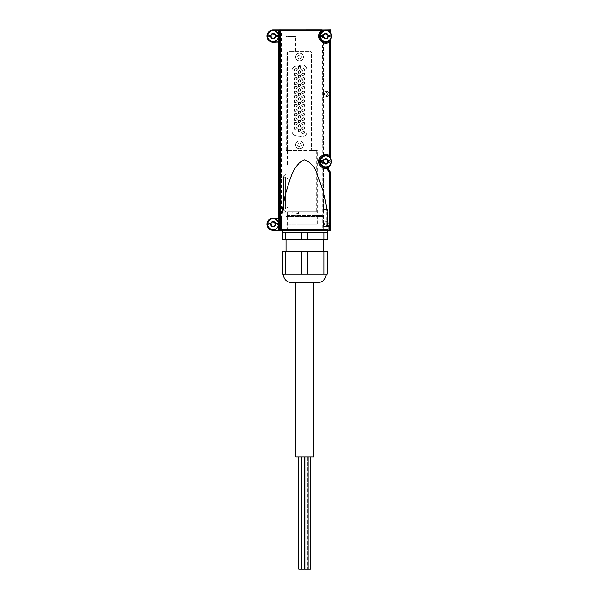 <?xml version="1.0" encoding="UTF-8"?>
<svg xmlns="http://www.w3.org/2000/svg" width="599" height="599" viewBox="0 0 599 599"><rect width="100%" height="100%" fill="white"/><g stroke="black" fill="none" stroke-linecap="round" stroke-linejoin="round"><path stroke-width="0.45" stroke-dasharray="3 2.25" d="M316.744 150.619L317.073 211.709L288.254 211.709L317.163 211.709L317.163 224.063L286.082 224.063L317.41 224.063L317.41 150.619L286.247 150.619L286.082 36.591L295.449 36.591L286.247 36.591M287.176 215.445L322.24 215.445L287.176 215.445L286.03 216.591L286.03 230.39L323.385 230.39L286.03 230.39L323.385 230.39L286.03 230.39L287.542 228.878L321.873 228.878L287.542 228.878L287.542 211.709L317.163 211.709M298.527 214.008L298.527 211.709L298.527 214.008L291.204 211.709M287.295 150.619L287.295 164.478L286.794 164.478L286.973 224.063M286.973 218.71L288.254 218.71L288.254 164.478L287.295 164.478M286.794 164.478L288.254 164.478L288.254 218.71L286.794 218.71M301.087 58.29L299.755 59.054L297.868 58.29L297.868 55.782L299.201 55.018L301.087 55.782L301.364 57.804A1.183 1.183 0 0 1 301.364 56.269L301.087 55.782A1.183 1.183 0 0 1 299.755 55.018L299.201 55.018A1.183 1.183 0 0 1 297.868 55.782L297.591 56.269A1.183 1.183 0 0 1 297.591 57.804L297.868 58.29A1.183 1.183 0 0 1 299.201 59.054L299.755 59.054A1.183 1.183 0 0 1 301.087 58.29M299.201 146.852L301.364 145.602L301.087 143.58L299.755 142.817L297.591 144.067L297.868 146.089L299.755 146.852A1.183 1.183 0 0 1 301.087 146.089L301.364 145.602A1.183 1.183 0 0 1 301.364 144.067L301.087 143.58A1.183 1.183 0 0 1 299.755 142.817L299.201 142.817A1.183 1.183 0 0 1 297.868 143.58L297.591 144.067A1.183 1.183 0 0 1 297.591 145.602L297.868 146.089A1.183 1.183 0 0 1 299.201 146.852M328.619 225.269L327.211 224.969A1.58 1.58 0 0 1 324.418 224.969L323.011 225.269A2.988 2.988 0 0 0 328.619 225.269L328.619 223.187A2.988 2.988 0 0 0 323.011 223.187L324.418 223.479A1.58 1.58 0 0 1 327.211 223.479L328.619 223.187M328.619 95.061L327.211 94.769A1.58 1.58 0 0 1 324.418 94.769L323.011 95.061A2.988 2.988 0 0 0 328.619 95.061L328.619 92.987A2.988 2.988 0 0 0 323.011 92.987L324.418 93.279A1.58 1.58 0 0 1 327.211 93.279L328.619 92.987M270.965 224.895L270.965 223.562M275.308 223.562L275.308 224.895M270.965 36.779L270.965 35.446M275.308 35.446L275.308 36.779M271.474 222.678L272.627 222.012M273.646 222.012L274.799 222.678M274.799 225.771L273.646 226.437M272.627 226.437L271.474 225.771M271.474 34.57L272.627 33.903M273.646 33.903L274.799 34.57M274.799 37.662L273.646 38.329M272.627 38.329L271.474 37.662M323.647 162.127L323.647 160.794M327.99 160.794L327.99 162.127M324.156 159.911L325.309 159.244M326.328 159.244L327.481 159.911M327.481 163.01L326.328 163.677M325.309 163.677L324.156 163.01M323.647 36.779L323.647 35.446M327.99 35.446L327.99 36.779M324.156 34.57L325.309 33.903M326.328 33.903L327.481 34.57M327.481 37.662L326.328 38.329M325.309 38.329L324.156 37.662M322.644 41.908L325.819 41.908A5.788 5.788 0 0 0 330.67 39.264L330.67 158.308L330.124 157.589L330.67 158.308A5.788 5.788 0 0 0 325.819 155.673L322.644 155.673L322.457 30.512L273.137 30.512A5.601 5.601 0 0 0 267.536 36.112A5.601 5.601 0 0 0 273.137 41.72L278.745 41.72L278.745 42.252M322.644 155.673L322.457 167.248L325.819 167.248L329.607 165.833C327.915 167.952 328.087 169.899 330.124 171.688L328.432 168.394A0.936 0.936 0 0 0 328.102 167.645M278.745 218.096L278.73 229.829L322.644 229.829L322.644 167.248M281.418 229.829L281.418 30.512L322.457 30.512M286.247 150.619L289.265 150.619A1.864 1.864 0 0 1 287.4 148.747L287.4 53.124A1.864 1.864 0 0 1 289.265 51.252L309.683 51.252A1.864 1.864 0 0 1 311.547 53.124L309.683 51.252L289.265 51.252A1.864 1.864 0 0 0 287.4 53.124L287.4 148.747A1.864 1.864 0 0 0 289.265 150.619L309.683 150.619L311.547 148.747L311.547 53.124L311.547 148.747A1.864 1.864 0 0 1 309.683 150.619L317.41 150.619M295.449 51.252L295.449 36.591M286.082 36.591L286.082 224.063M330.154 156.384A0.936 0.936 0 0 0 330.67 155.545L330.67 39.264L330.124 39.983L330.67 39.264L330.67 41.286L330.109 41.286M323.011 95.061L323.011 92.987M278.745 41.72L273.137 41.72A5.601 5.601 0 0 0 277.988 33.312A5.601 5.601 0 0 0 268.285 33.312A5.601 5.601 0 0 0 273.137 41.72A5.601 5.601 0 0 1 267.536 36.112A5.601 5.601 0 0 1 273.137 30.512L278.73 30.512L278.715 42.252L278.715 30.512L281.418 30.512M330.67 164.613L330.67 165.137A3.736 3.736 0 0 0 329.742 165.713L330.124 165.331L329.742 165.713A5.788 5.788 0 0 0 330.67 164.613L330.124 165.331L330.67 164.613M323.572 41.908L323.572 155.673L324.126 155.673L323.572 155.673L323.572 41.908L324.126 41.908L323.572 41.908M329.607 165.833L325.819 167.248L324.126 167.248L325.819 167.248A5.788 5.788 0 0 0 329.607 165.833A3.736 3.736 0 0 0 330.67 171.98L330.67 226.654L326.71 226.654L326.71 209.47L326.141 208.909L323.572 208.909L323.572 226.654L326.71 226.654M330.124 165.429L329.742 165.713M323.011 225.269L323.011 223.187M322.644 229.829L330.67 229.829L330.67 171.98L330.67 226.654L323.572 226.654L323.572 167.248L323.572 208.909L326.141 208.909M322.097 31.2A6.162 6.162 0 0 0 320.764 39.654A6.162 6.162 0 0 0 329.165 41.286M322.457 41.908L325.819 41.908L330.124 39.983L325.819 41.908L324.126 41.908L325.819 41.908A5.788 5.788 0 0 0 331.045 38.598L331.045 33.626A5.788 5.788 0 0 0 325.819 30.324A5.788 5.788 0 0 1 327.279 30.512L330.67 30.512L327.279 30.512A5.788 5.788 0 0 1 330.67 32.96L330.67 29.95L278.745 29.95M278.73 30.512L278.73 41.72M278.73 229.829L278.715 218.096L278.715 229.829L273.137 229.829A5.601 5.601 0 0 0 277.988 221.428A5.601 5.601 0 0 0 268.285 221.428A5.601 5.601 0 0 0 273.137 229.829L330.67 229.829L330.67 230.39L322.255 230.39L322.255 229.829M316.744 211.709L287.542 211.709M330.124 157.589L325.819 155.673L324.126 155.673L325.819 155.673L330.124 157.589L330.124 39.983L330.124 157.589M324.126 226.654L324.126 167.248L323.572 167.248L324.126 167.248L324.126 208.909M322.255 30.324L325.819 30.324L322.255 29.95M283.821 30.512L283.821 29.95M278.745 218.62L273.137 218.62A5.601 5.601 0 0 0 267.536 224.228A5.601 5.601 0 0 0 273.137 229.829A5.601 5.601 0 0 1 267.536 224.228A5.601 5.601 0 0 1 273.137 218.62L278.73 218.62M278.745 230.39L283.821 230.39L283.821 229.829M283.821 230.39L322.255 230.39M286.794 214.981L288.254 214.981M287.011 207.643L288.254 207.643M287.011 178.42L288.254 178.42M286.794 171.082L288.254 171.082M273.137 229.454A5.234 5.234 0 0 0 277.666 221.615A5.234 5.234 0 0 0 268.607 221.615A5.234 5.234 0 0 0 273.137 229.454M273.137 41.346A5.234 5.234 0 0 0 277.666 33.499A5.234 5.234 0 0 0 268.607 33.499A5.234 5.234 0 0 0 273.137 41.346M272.717 38.508A2.426 2.426 0 0 0 275.241 34.899A2.426 2.426 0 0 0 271.033 34.899A2.426 2.426 0 0 0 273.556 38.508A2.426 2.426 0 0 0 275.42 35.289M272.717 226.617A2.426 2.426 0 0 0 275.241 223.015A2.426 2.426 0 0 0 271.033 223.015A2.426 2.426 0 0 0 274.993 225.793A2.426 2.426 0 0 0 275.42 225.059M331.045 163.475L331.045 161.46A5.234 5.234 0 0 0 325.819 156.227A5.234 5.234 0 0 0 320.585 161.46A5.234 5.234 0 0 0 325.819 166.694A5.234 5.234 0 0 0 331.045 161.46L331.045 159.446M329.225 156.324A6.162 6.162 0 0 0 319.746 160.397A6.162 6.162 0 0 0 327.279 167.45M331.045 38.126L331.045 36.112A5.234 5.234 0 0 0 325.819 30.886A5.234 5.234 0 0 0 320.585 36.112A5.234 5.234 0 0 0 325.819 41.346A5.234 5.234 0 0 0 331.045 36.112L331.045 34.106M325.819 164.261A2.8 2.8 0 0 0 328.245 160.06A2.8 2.8 0 0 0 323.393 160.06A2.8 2.8 0 0 0 325.819 164.261A2.8 2.8 0 0 0 328.245 160.06A2.8 2.8 0 0 0 323.393 160.06A2.8 2.8 0 0 0 325.819 164.261M322.457 167.248L325.819 167.248A5.788 5.788 0 0 0 331.045 163.946L331.045 158.975A5.788 5.788 0 0 0 325.819 155.673L322.457 155.673M325.819 38.92A2.8 2.8 0 0 0 328.245 34.712A2.8 2.8 0 0 0 323.393 34.712A2.8 2.8 0 0 0 325.819 38.92A2.8 2.8 0 0 0 328.245 34.712A2.8 2.8 0 0 0 323.393 34.712A2.8 2.8 0 0 0 325.819 38.92M299.478 60.963A3.923 3.923 0 0 0 303.401 57.04A3.923 3.923 0 0 0 299.478 53.116A3.923 3.923 0 0 0 295.554 57.04A3.923 3.923 0 0 0 299.478 60.963M299.478 148.754A3.923 3.923 0 0 0 303.401 144.838A3.923 3.923 0 0 0 299.478 140.915A3.923 3.923 0 0 0 295.554 144.838A3.923 3.923 0 0 0 299.478 148.754M295.704 66.19A4.485 4.485 0 0 0 292.005 70.607L292.005 131.263A4.485 4.485 0 0 0 295.704 135.681L301.686 136.737A4.485 4.485 0 0 0 306.943 132.319L306.943 69.551A4.485 4.485 0 0 0 301.686 65.134L295.704 66.19A4.485 4.485 0 0 0 292.005 70.607L292.005 131.263A4.485 4.485 0 0 0 295.704 135.681L301.686 136.737A4.485 4.485 0 0 0 306.943 132.319L306.943 69.551A4.485 4.485 0 0 0 301.686 65.134L295.704 66.19M280.235 193.028L280.235 212.083L280.235 193.028M285.843 173.98L285.843 212.083L285.843 173.98L280.235 173.98L278.992 172.737M285.843 174.534L285.843 211.522L285.843 174.534L283.507 175.881L283.507 210.174L283.507 175.881M283.507 179.019L283.507 208.909L283.507 179.019L285.371 179.019L285.371 208.909L285.371 177.154L285.371 179.019L283.507 179.019M275.42 225.052A2.426 2.426 0 0 0 275.001 222.663M274.993 222.663A2.426 2.426 0 0 0 273.563 221.84M273.556 221.832A2.426 2.426 0 0 0 272.717 221.832M272.71 221.84A2.426 2.426 0 0 0 270.853 225.052M270.853 225.059A2.426 2.426 0 0 0 272.71 226.617M273.137 227.028A2.8 2.8 0 0 0 275.562 222.828A2.8 2.8 0 0 0 270.711 222.828A2.8 2.8 0 0 0 273.137 227.028A2.8 2.8 0 0 0 275.562 222.828A2.8 2.8 0 0 0 270.711 222.828A2.8 2.8 0 0 0 273.137 227.028M273.137 226.459A2.231 2.231 0 0 0 275.068 223.113A2.231 2.231 0 0 0 271.205 223.113A2.231 2.231 0 0 0 273.137 226.459M275.42 35.281A2.426 2.426 0 0 0 275.001 34.555M274.993 34.547A2.426 2.426 0 0 0 272.717 33.724M272.71 33.724A2.426 2.426 0 0 0 270.853 35.281M270.853 35.289A2.426 2.426 0 0 0 272.71 38.508M273.137 38.92A2.8 2.8 0 0 0 275.562 34.712A2.8 2.8 0 0 0 270.711 34.712A2.8 2.8 0 0 0 273.137 38.92A2.8 2.8 0 0 0 275.562 34.712A2.8 2.8 0 0 0 270.711 34.712A2.8 2.8 0 0 0 273.137 38.92M273.137 38.343A2.231 2.231 0 0 0 275.068 34.997A2.231 2.231 0 0 0 271.205 34.997A2.231 2.231 0 0 0 273.137 38.343M325.819 38.343A2.231 2.231 0 0 0 327.75 34.997A2.231 2.231 0 0 0 323.887 34.997A2.231 2.231 0 0 0 325.819 38.343M325.819 41.72A5.601 5.601 0 0 0 330.67 33.312A5.601 5.601 0 0 0 320.959 33.312A5.601 5.601 0 0 0 325.819 41.72M325.819 163.692A2.231 2.231 0 0 0 327.75 160.345A2.231 2.231 0 0 0 323.887 160.345A2.231 2.231 0 0 0 325.819 163.692M325.819 167.061A5.601 5.601 0 0 0 330.67 158.66A5.601 5.601 0 0 0 320.959 158.66A5.601 5.601 0 0 0 325.819 167.061M295.741 72.876A1.498 1.498 0 0 1 297.037 75.122A1.498 1.498 0 0 1 294.446 75.122A1.498 1.498 0 0 1 295.741 72.876M295.741 77.361A1.498 1.498 0 0 1 297.037 79.6A1.498 1.498 0 0 1 294.446 79.6A1.498 1.498 0 0 1 295.741 77.361M295.741 81.846A1.498 1.498 0 0 1 297.037 84.085A1.498 1.498 0 0 1 294.446 84.085A1.498 1.498 0 0 1 295.741 81.846M295.741 86.331A1.498 1.498 0 0 1 297.037 88.57A1.498 1.498 0 0 1 294.446 88.57A1.498 1.498 0 0 1 295.741 86.331M295.741 90.808A1.498 1.498 0 0 1 297.037 93.055A1.498 1.498 0 0 1 294.446 93.055A1.498 1.498 0 0 1 295.741 90.808M295.741 95.293A1.498 1.498 0 0 1 297.037 97.54A1.498 1.498 0 0 1 294.446 97.54A1.498 1.498 0 0 1 295.741 95.293M295.741 99.778A1.498 1.498 0 0 1 297.037 102.017A1.498 1.498 0 0 1 294.446 102.017A1.498 1.498 0 0 1 295.741 99.778M295.741 104.263A1.498 1.498 0 0 1 297.037 106.502A1.498 1.498 0 0 1 294.446 106.502A1.498 1.498 0 0 1 295.741 104.263M295.741 108.741A1.498 1.498 0 0 1 297.037 110.987A1.498 1.498 0 0 1 294.446 110.987A1.498 1.498 0 0 1 295.741 108.741M295.741 113.226A1.498 1.498 0 0 1 297.037 115.472A1.498 1.498 0 0 1 294.446 115.472A1.498 1.498 0 0 1 295.741 113.226M295.741 117.711A1.498 1.498 0 0 1 297.037 119.95A1.498 1.498 0 0 1 294.446 119.95A1.498 1.498 0 0 1 295.741 117.711M295.741 122.196A1.498 1.498 0 0 1 297.037 124.435A1.498 1.498 0 0 1 294.446 124.435A1.498 1.498 0 0 1 295.741 122.196M295.741 126.681A1.498 1.498 0 0 1 297.037 128.92A1.498 1.498 0 0 1 294.446 128.92A1.498 1.498 0 0 1 295.741 126.681M295.741 68.391A1.498 1.498 0 0 1 297.037 70.637A1.498 1.498 0 0 1 294.446 70.637A1.498 1.498 0 0 1 295.741 68.391M299.478 70.637A1.498 1.498 0 0 1 300.773 72.876A1.498 1.498 0 0 1 298.182 72.876A1.498 1.498 0 0 1 299.478 70.637M299.478 75.122A1.498 1.498 0 0 1 300.773 77.361A1.498 1.498 0 0 1 298.182 77.361A1.498 1.498 0 0 1 299.478 75.122M299.478 79.6A1.498 1.498 0 0 1 300.773 81.846A1.498 1.498 0 0 1 298.182 81.846A1.498 1.498 0 0 1 299.478 79.6M299.478 84.085A1.498 1.498 0 0 1 300.773 86.331A1.498 1.498 0 0 1 298.182 86.331A1.498 1.498 0 0 1 299.478 84.085M299.478 88.57A1.498 1.498 0 0 1 300.773 90.808A1.498 1.498 0 0 1 298.182 90.808A1.498 1.498 0 0 1 299.478 88.57M299.478 93.055A1.498 1.498 0 0 1 300.773 95.293A1.498 1.498 0 0 1 298.182 95.293A1.498 1.498 0 0 1 299.478 93.055M299.478 97.54A1.498 1.498 0 0 1 300.773 99.778A1.498 1.498 0 0 1 298.182 99.778A1.498 1.498 0 0 1 299.478 97.54M299.478 102.017A1.498 1.498 0 0 1 300.773 104.263A1.498 1.498 0 0 1 298.182 104.263A1.498 1.498 0 0 1 299.478 102.017M299.478 106.502A1.498 1.498 0 0 1 300.773 108.741A1.498 1.498 0 0 1 298.182 108.741A1.498 1.498 0 0 1 299.478 106.502M299.478 110.987A1.498 1.498 0 0 1 300.773 113.226A1.498 1.498 0 0 1 298.182 113.226A1.498 1.498 0 0 1 299.478 110.987M299.478 115.472A1.498 1.498 0 0 1 300.773 117.711A1.498 1.498 0 0 1 298.182 117.711A1.498 1.498 0 0 1 299.478 115.472M299.478 119.95A1.498 1.498 0 0 1 300.773 122.196A1.498 1.498 0 0 1 298.182 122.196A1.498 1.498 0 0 1 299.478 119.95M299.478 124.435A1.498 1.498 0 0 1 300.773 126.681A1.498 1.498 0 0 1 298.182 126.681A1.498 1.498 0 0 1 299.478 124.435M299.478 128.92A1.498 1.498 0 0 1 300.773 131.159A1.498 1.498 0 0 1 298.182 131.159A1.498 1.498 0 0 1 299.478 128.92M299.478 66.152A1.498 1.498 0 0 1 300.773 68.391A1.498 1.498 0 0 1 298.182 68.391A1.498 1.498 0 0 1 299.478 66.152M303.214 72.876A1.498 1.498 0 0 1 304.509 75.122A1.498 1.498 0 0 1 301.918 75.122A1.498 1.498 0 0 1 303.214 72.876M303.214 77.361A1.498 1.498 0 0 1 304.509 79.6A1.498 1.498 0 0 1 301.918 79.6A1.498 1.498 0 0 1 303.214 77.361M303.214 81.846A1.498 1.498 0 0 1 304.509 84.085A1.498 1.498 0 0 1 301.918 84.085A1.498 1.498 0 0 1 303.214 81.846M303.214 86.331A1.498 1.498 0 0 1 304.509 88.57A1.498 1.498 0 0 1 301.918 88.57A1.498 1.498 0 0 1 303.214 86.331M303.214 90.808A1.498 1.498 0 0 1 304.509 93.055A1.498 1.498 0 0 1 301.918 93.055A1.498 1.498 0 0 1 303.214 90.808M303.214 95.293A1.498 1.498 0 0 1 304.509 97.54A1.498 1.498 0 0 1 301.918 97.54A1.498 1.498 0 0 1 303.214 95.293M303.214 99.778A1.498 1.498 0 0 1 304.509 102.017A1.498 1.498 0 0 1 301.918 102.017A1.498 1.498 0 0 1 303.214 99.778M303.214 104.263A1.498 1.498 0 0 1 304.509 106.502A1.498 1.498 0 0 1 301.918 106.502A1.498 1.498 0 0 1 303.214 104.263M303.214 108.741A1.498 1.498 0 0 1 304.509 110.987A1.498 1.498 0 0 1 301.918 110.987A1.498 1.498 0 0 1 303.214 108.741M303.214 113.226A1.498 1.498 0 0 1 304.509 115.472A1.498 1.498 0 0 1 301.918 115.472A1.498 1.498 0 0 1 303.214 113.226M303.214 117.711A1.498 1.498 0 0 1 304.509 119.95A1.498 1.498 0 0 1 301.918 119.95A1.498 1.498 0 0 1 303.214 117.711M303.214 122.196A1.498 1.498 0 0 1 304.509 124.435A1.498 1.498 0 0 1 301.918 124.435A1.498 1.498 0 0 1 303.214 122.196M303.214 126.681A1.498 1.498 0 0 1 304.509 128.92A1.498 1.498 0 0 1 301.918 128.92A1.498 1.498 0 0 1 303.214 126.681M303.214 131.159A1.498 1.498 0 0 1 304.509 133.405A1.498 1.498 0 0 1 301.918 133.405A1.498 1.498 0 0 1 303.214 131.159M303.214 68.391A1.498 1.498 0 0 1 304.509 70.637A1.498 1.498 0 0 1 301.918 70.637A1.498 1.498 0 0 1 303.214 68.391M328.319 36.861L330.109 36.861L330.109 35.371L328.319 35.371M323.31 35.371L321.521 35.371L321.521 36.861L323.31 36.861M328.319 162.209L330.109 162.209L330.109 160.712L328.319 160.712M323.31 160.712L321.521 160.712L321.521 162.209L323.31 162.209M275.637 36.861L277.434 36.861L277.434 35.371L275.637 35.371M270.636 35.371L268.839 35.371L268.839 36.861L270.636 36.861M275.637 224.977L277.434 224.977L277.434 223.479L275.637 223.479M270.636 223.479L268.839 223.479L268.839 224.977L270.636 224.977M299.478 140.915A3.923 3.923 0 0 1 302.877 146.8A3.923 3.923 0 0 1 296.078 146.8A3.923 3.923 0 0 1 299.478 140.915A3.923 3.923 0 0 1 302.877 146.8A3.923 3.923 0 0 1 296.078 146.8A3.923 3.923 0 0 1 299.478 140.915M299.478 53.116A3.923 3.923 0 0 1 302.877 59.002A3.923 3.923 0 0 1 296.078 59.002A3.923 3.923 0 0 1 299.478 53.116A3.923 3.923 0 0 1 302.877 59.002A3.923 3.923 0 0 1 296.078 59.002A3.923 3.923 0 0 1 299.478 53.116M303.214 68.765A1.123 1.123 0 0 1 304.18 70.45A1.123 1.123 0 0 1 302.24 70.45A1.123 1.123 0 0 1 303.214 68.765A1.123 1.123 0 0 1 304.18 70.45A1.123 1.123 0 0 1 302.24 70.45A1.123 1.123 0 0 1 303.214 68.765M303.214 131.533A1.123 1.123 0 0 1 304.18 133.218A1.123 1.123 0 0 1 302.24 133.218A1.123 1.123 0 0 1 303.214 131.533A1.123 1.123 0 0 1 304.18 133.218A1.123 1.123 0 0 1 302.24 133.218A1.123 1.123 0 0 1 303.214 131.533M303.214 127.048A1.123 1.123 0 0 1 304.18 128.733A1.123 1.123 0 0 1 302.24 128.733A1.123 1.123 0 0 1 303.214 127.048A1.123 1.123 0 0 1 304.18 128.733A1.123 1.123 0 0 1 302.24 128.733A1.123 1.123 0 0 1 303.214 127.048M303.214 122.57A1.123 1.123 0 0 1 304.18 124.248A1.123 1.123 0 0 1 302.24 124.248A1.123 1.123 0 0 1 303.214 122.57A1.123 1.123 0 0 1 304.18 124.248A1.123 1.123 0 0 1 302.24 124.248A1.123 1.123 0 0 1 303.214 122.57M303.214 118.085A1.123 1.123 0 0 1 304.18 119.763A1.123 1.123 0 0 1 302.24 119.763A1.123 1.123 0 0 1 303.214 118.085A1.123 1.123 0 0 1 304.18 119.763A1.123 1.123 0 0 1 302.24 119.763A1.123 1.123 0 0 1 303.214 118.085M303.214 113.6A1.123 1.123 0 0 1 304.18 115.285A1.123 1.123 0 0 1 302.24 115.285A1.123 1.123 0 0 1 303.214 113.6A1.123 1.123 0 0 1 304.18 115.285A1.123 1.123 0 0 1 302.24 115.285A1.123 1.123 0 0 1 303.214 113.6M303.214 109.115A1.123 1.123 0 0 1 304.18 110.8A1.123 1.123 0 0 1 302.24 110.8A1.123 1.123 0 0 1 303.214 109.115A1.123 1.123 0 0 1 304.18 110.8A1.123 1.123 0 0 1 302.24 110.8A1.123 1.123 0 0 1 303.214 109.115M303.214 104.638A1.123 1.123 0 0 1 304.18 106.315A1.123 1.123 0 0 1 302.24 106.315A1.123 1.123 0 0 1 303.214 104.638A1.123 1.123 0 0 1 304.18 106.315A1.123 1.123 0 0 1 302.24 106.315A1.123 1.123 0 0 1 303.214 104.638M303.214 100.153A1.123 1.123 0 0 1 304.18 101.83A1.123 1.123 0 0 1 302.24 101.83A1.123 1.123 0 0 1 303.214 100.153A1.123 1.123 0 0 1 304.18 101.83A1.123 1.123 0 0 1 302.24 101.83A1.123 1.123 0 0 1 303.214 100.153M303.214 95.668A1.123 1.123 0 0 1 304.18 97.352A1.123 1.123 0 0 1 302.24 97.352A1.123 1.123 0 0 1 303.214 95.668A1.123 1.123 0 0 1 304.18 97.352A1.123 1.123 0 0 1 302.24 97.352A1.123 1.123 0 0 1 303.214 95.668M303.214 91.183A1.123 1.123 0 0 1 304.18 92.867A1.123 1.123 0 0 1 302.24 92.867A1.123 1.123 0 0 1 303.214 91.183A1.123 1.123 0 0 1 304.18 92.867A1.123 1.123 0 0 1 302.24 92.867A1.123 1.123 0 0 1 303.214 91.183M303.214 86.698A1.123 1.123 0 0 1 304.18 88.382A1.123 1.123 0 0 1 302.24 88.382A1.123 1.123 0 0 1 303.214 86.698A1.123 1.123 0 0 1 304.18 88.382A1.123 1.123 0 0 1 302.24 88.382A1.123 1.123 0 0 1 303.214 86.698M303.214 82.22A1.123 1.123 0 0 1 304.18 83.897A1.123 1.123 0 0 1 302.24 83.897A1.123 1.123 0 0 1 303.214 82.22A1.123 1.123 0 0 1 304.18 83.897A1.123 1.123 0 0 1 302.24 83.897A1.123 1.123 0 0 1 303.214 82.22M303.214 77.735A1.123 1.123 0 0 1 304.18 79.412A1.123 1.123 0 0 1 302.24 79.412A1.123 1.123 0 0 1 303.214 77.735A1.123 1.123 0 0 1 304.18 79.412A1.123 1.123 0 0 1 302.24 79.412A1.123 1.123 0 0 1 303.214 77.735M303.214 73.25A1.123 1.123 0 0 1 304.18 74.935A1.123 1.123 0 0 1 302.24 74.935A1.123 1.123 0 0 1 303.214 73.25A1.123 1.123 0 0 1 304.18 74.935A1.123 1.123 0 0 1 302.24 74.935A1.123 1.123 0 0 1 303.214 73.25M299.478 66.526A1.123 1.123 0 0 1 300.443 68.211A1.123 1.123 0 0 1 298.504 68.211A1.123 1.123 0 0 1 299.478 66.526A1.123 1.123 0 0 1 300.443 68.211A1.123 1.123 0 0 1 298.504 68.211A1.123 1.123 0 0 1 299.478 66.526M299.478 129.294A1.123 1.123 0 0 1 300.443 130.971A1.123 1.123 0 0 1 298.504 130.971A1.123 1.123 0 0 1 299.478 129.294A1.123 1.123 0 0 1 300.443 130.971A1.123 1.123 0 0 1 298.504 130.971A1.123 1.123 0 0 1 299.478 129.294M299.478 124.809A1.123 1.123 0 0 1 300.443 126.494A1.123 1.123 0 0 1 298.504 126.494A1.123 1.123 0 0 1 299.478 124.809A1.123 1.123 0 0 1 300.443 126.494A1.123 1.123 0 0 1 298.504 126.494A1.123 1.123 0 0 1 299.478 124.809M299.478 120.324A1.123 1.123 0 0 1 300.443 122.009A1.123 1.123 0 0 1 298.504 122.009A1.123 1.123 0 0 1 299.478 120.324A1.123 1.123 0 0 1 300.443 122.009A1.123 1.123 0 0 1 298.504 122.009A1.123 1.123 0 0 1 299.478 120.324M299.478 115.839A1.123 1.123 0 0 1 300.443 117.524A1.123 1.123 0 0 1 298.504 117.524A1.123 1.123 0 0 1 299.478 115.839A1.123 1.123 0 0 1 300.443 117.524A1.123 1.123 0 0 1 298.504 117.524A1.123 1.123 0 0 1 299.478 115.839M299.478 111.362A1.123 1.123 0 0 1 300.443 113.039A1.123 1.123 0 0 1 298.504 113.039A1.123 1.123 0 0 1 299.478 111.362A1.123 1.123 0 0 1 300.443 113.039A1.123 1.123 0 0 1 298.504 113.039A1.123 1.123 0 0 1 299.478 111.362M299.478 106.877A1.123 1.123 0 0 1 300.443 108.554A1.123 1.123 0 0 1 298.504 108.554A1.123 1.123 0 0 1 299.478 106.877A1.123 1.123 0 0 1 300.443 108.554A1.123 1.123 0 0 1 298.504 108.554A1.123 1.123 0 0 1 299.478 106.877M299.478 102.392A1.123 1.123 0 0 1 300.443 104.076A1.123 1.123 0 0 1 298.504 104.076A1.123 1.123 0 0 1 299.478 102.392A1.123 1.123 0 0 1 300.443 104.076A1.123 1.123 0 0 1 298.504 104.076A1.123 1.123 0 0 1 299.478 102.392M299.478 97.907A1.123 1.123 0 0 1 300.443 99.591A1.123 1.123 0 0 1 298.504 99.591A1.123 1.123 0 0 1 299.478 97.907A1.123 1.123 0 0 1 300.443 99.591A1.123 1.123 0 0 1 298.504 99.591A1.123 1.123 0 0 1 299.478 97.907M299.478 93.429A1.123 1.123 0 0 1 300.443 95.106A1.123 1.123 0 0 1 298.504 95.106A1.123 1.123 0 0 1 299.478 93.429A1.123 1.123 0 0 1 300.443 95.106A1.123 1.123 0 0 1 298.504 95.106A1.123 1.123 0 0 1 299.478 93.429M299.478 88.944A1.123 1.123 0 0 1 300.443 90.621A1.123 1.123 0 0 1 298.504 90.621A1.123 1.123 0 0 1 299.478 88.944A1.123 1.123 0 0 1 300.443 90.621A1.123 1.123 0 0 1 298.504 90.621A1.123 1.123 0 0 1 299.478 88.944M299.478 84.459A1.123 1.123 0 0 1 300.443 86.144A1.123 1.123 0 0 1 298.504 86.144A1.123 1.123 0 0 1 299.478 84.459A1.123 1.123 0 0 1 300.443 86.144A1.123 1.123 0 0 1 298.504 86.144A1.123 1.123 0 0 1 299.478 84.459M299.478 79.974A1.123 1.123 0 0 1 300.443 81.659A1.123 1.123 0 0 1 298.504 81.659A1.123 1.123 0 0 1 299.478 79.974A1.123 1.123 0 0 1 300.443 81.659A1.123 1.123 0 0 1 298.504 81.659A1.123 1.123 0 0 1 299.478 79.974M299.478 75.496A1.123 1.123 0 0 1 300.443 77.174A1.123 1.123 0 0 1 298.504 77.174A1.123 1.123 0 0 1 299.478 75.496A1.123 1.123 0 0 1 300.443 77.174A1.123 1.123 0 0 1 298.504 77.174A1.123 1.123 0 0 1 299.478 75.496M299.478 71.011A1.123 1.123 0 0 1 300.443 72.689A1.123 1.123 0 0 1 298.504 72.689A1.123 1.123 0 0 1 299.478 71.011A1.123 1.123 0 0 1 300.443 72.689A1.123 1.123 0 0 1 298.504 72.689A1.123 1.123 0 0 1 299.478 71.011M295.741 68.765A1.123 1.123 0 0 1 296.715 70.45A1.123 1.123 0 0 1 294.768 70.45A1.123 1.123 0 0 1 295.741 68.765A1.123 1.123 0 0 1 296.715 70.45A1.123 1.123 0 0 1 294.768 70.45A1.123 1.123 0 0 1 295.741 68.765M295.741 127.048A1.123 1.123 0 0 1 296.715 128.733A1.123 1.123 0 0 1 294.768 128.733A1.123 1.123 0 0 1 295.741 127.048A1.123 1.123 0 0 1 296.715 128.733A1.123 1.123 0 0 1 294.768 128.733A1.123 1.123 0 0 1 295.741 127.048M295.741 122.57A1.123 1.123 0 0 1 296.715 124.248A1.123 1.123 0 0 1 294.768 124.248A1.123 1.123 0 0 1 295.741 122.57A1.123 1.123 0 0 1 296.715 124.248A1.123 1.123 0 0 1 294.768 124.248A1.123 1.123 0 0 1 295.741 122.57M295.741 118.085A1.123 1.123 0 0 1 296.715 119.763A1.123 1.123 0 0 1 294.768 119.763A1.123 1.123 0 0 1 295.741 118.085A1.123 1.123 0 0 1 296.715 119.763A1.123 1.123 0 0 1 294.768 119.763A1.123 1.123 0 0 1 295.741 118.085M295.741 113.6A1.123 1.123 0 0 1 296.715 115.285A1.123 1.123 0 0 1 294.768 115.285A1.123 1.123 0 0 1 295.741 113.6A1.123 1.123 0 0 1 296.715 115.285A1.123 1.123 0 0 1 294.768 115.285A1.123 1.123 0 0 1 295.741 113.6M295.741 109.115A1.123 1.123 0 0 1 296.715 110.8A1.123 1.123 0 0 1 294.768 110.8A1.123 1.123 0 0 1 295.741 109.115A1.123 1.123 0 0 1 296.715 110.8A1.123 1.123 0 0 1 294.768 110.8A1.123 1.123 0 0 1 295.741 109.115M295.741 104.638A1.123 1.123 0 0 1 296.715 106.315A1.123 1.123 0 0 1 294.768 106.315A1.123 1.123 0 0 1 295.741 104.638A1.123 1.123 0 0 1 296.715 106.315A1.123 1.123 0 0 1 294.768 106.315A1.123 1.123 0 0 1 295.741 104.638M295.741 100.153A1.123 1.123 0 0 1 296.715 101.83A1.123 1.123 0 0 1 294.768 101.83A1.123 1.123 0 0 1 295.741 100.153A1.123 1.123 0 0 1 296.715 101.83A1.123 1.123 0 0 1 294.768 101.83A1.123 1.123 0 0 1 295.741 100.153M295.741 95.668A1.123 1.123 0 0 1 296.715 97.352A1.123 1.123 0 0 1 294.768 97.352A1.123 1.123 0 0 1 295.741 95.668A1.123 1.123 0 0 1 296.715 97.352A1.123 1.123 0 0 1 294.768 97.352A1.123 1.123 0 0 1 295.741 95.668M295.741 91.183A1.123 1.123 0 0 1 296.715 92.867A1.123 1.123 0 0 1 294.768 92.867A1.123 1.123 0 0 1 295.741 91.183A1.123 1.123 0 0 1 296.715 92.867A1.123 1.123 0 0 1 294.768 92.867A1.123 1.123 0 0 1 295.741 91.183M295.741 86.698A1.123 1.123 0 0 1 296.715 88.382A1.123 1.123 0 0 1 294.768 88.382A1.123 1.123 0 0 1 295.741 86.698A1.123 1.123 0 0 1 296.715 88.382A1.123 1.123 0 0 1 294.768 88.382A1.123 1.123 0 0 1 295.741 86.698M295.741 82.22A1.123 1.123 0 0 1 296.715 83.897A1.123 1.123 0 0 1 294.768 83.897A1.123 1.123 0 0 1 295.741 82.22A1.123 1.123 0 0 1 296.715 83.897A1.123 1.123 0 0 1 294.768 83.897A1.123 1.123 0 0 1 295.741 82.22M295.741 77.735A1.123 1.123 0 0 1 296.715 79.412A1.123 1.123 0 0 1 294.768 79.412A1.123 1.123 0 0 1 295.741 77.735A1.123 1.123 0 0 1 296.715 79.412A1.123 1.123 0 0 1 294.768 79.412A1.123 1.123 0 0 1 295.741 77.735M295.741 73.25A1.123 1.123 0 0 1 296.715 74.935A1.123 1.123 0 0 1 294.768 74.935A1.123 1.123 0 0 1 295.741 73.25A1.123 1.123 0 0 1 296.715 74.935A1.123 1.123 0 0 1 294.768 74.935A1.123 1.123 0 0 1 295.741 73.25M285.409 274.102L282.294 274.102L282.294 251.498L285.409 251.498L285.409 274.102L301.589 274.102L301.589 251.498L285.409 251.498M307.826 251.498L307.826 274.102L327.121 274.102L327.121 251.498L301.589 251.498M324.007 274.102L324.007 251.498M307.826 274.102L301.589 274.102M285.409 239.735L282.294 239.735L282.294 232.262L293.495 232.262L282.294 232.262L285.409 232.262L285.409 239.735L301.589 239.735L301.589 232.262L285.409 232.262M307.826 232.262L307.826 239.735L327.121 239.735L327.121 232.262L301.589 232.262M324.007 239.735L324.007 232.262M307.826 239.735L301.589 239.735M286.03 239.735L323.385 239.735L286.03 239.735M286.03 251.498L323.385 251.498L286.03 251.498M295.741 282.698L291.818 282.698M283.222 274.102L326.193 274.102L283.222 274.102M282.294 230.39L327.121 230.39L282.294 230.39M286.03 216.591L323.385 216.591L286.03 216.591M313.674 456.977L295.741 456.977M304.15 456.977L307.137 456.977L304.15 456.977L307.137 456.977L304.15 456.977L304.15 569.05L307.137 569.05L304.15 569.05L307.137 569.05L304.15 569.05L304.15 456.977M298.729 456.977L301.716 456.977L298.729 456.977L301.716 456.977L298.729 456.977L298.729 569.05L304.344 569.05L301.342 569.05L304.344 569.05L304.337 456.977L301.342 456.977L304.337 456.977L304.344 569.05M305.071 456.977L308.058 456.977L305.071 456.977L308.058 456.977L305.071 456.977L305.071 569.05L310.686 569.05L307.699 569.05L307.699 456.977L310.686 456.977L307.699 456.977L310.686 456.977L307.699 456.977L307.699 569.05L310.686 569.05L310.686 456.977M301.342 569.05L301.342 456.977M305.071 569.05L308.058 569.05L305.071 569.05M301.357 569.05L301.357 456.977M298.729 569.05L301.716 569.05L298.729 569.05M299.478 53.176A3.856 3.856 0 0 1 303.326 56.77A3.856 3.856 0 0 1 300.002 60.858A3.856 3.856 0 0 1 295.629 57.302A3.856 3.856 0 0 1 299.478 53.176M299.478 140.975A3.856 3.856 0 0 1 303.326 145.1A3.856 3.856 0 0 1 298.946 148.657A3.856 3.856 0 0 1 295.629 144.569A3.856 3.856 0 0 1 299.478 140.975M328.14 225.179A2.516 2.516 0 0 1 323.49 225.179L323.49 223.277A2.516 2.516 0 0 1 328.14 223.277L328.14 225.179M327.211 224.969L327.211 223.479M324.418 224.969L324.418 223.479M328.14 94.971A2.516 2.516 0 0 1 323.49 94.971L323.49 93.07A2.516 2.516 0 0 1 328.14 93.07L328.14 94.971M327.211 94.769L327.211 93.279M324.418 94.769L324.418 93.279M330.124 171.688L330.124 226.654L330.124 171.688M324.126 41.908L324.126 155.673L324.126 41.908M316.182 150.619L316.182 211.709M287.857 150.619L287.857 164.478M279.276 229.829L279.276 30.512M323.572 209.47L326.71 209.47M285.371 207.044L283.507 207.044L285.371 207.044M327.309 226.654L327.309 209.47L326.747 208.909M321.873 211.709L321.873 228.878L323.385 230.39L323.385 216.591L322.24 215.445M285.843 212.083L280.235 212.083L278.992 213.326M283.507 210.174L285.843 211.522M285.371 208.909L283.507 208.909M285.371 177.154L283.507 177.154M307.137 569.05L307.137 456.977L307.137 569.05M301.716 569.05L301.716 456.977L301.716 569.05M308.058 569.05L308.058 456.977"/><path stroke-width="0.9" d="M270.965 224.895A0.524 0.524 0 0 0 270.898 224.977L270.913 225.598A2.613 2.613 0 0 0 273.062 226.834L270.965 224.895A0.913 0.913 0 0 0 270.965 223.562L271.474 222.678L270.636 223.479A2.613 2.613 0 0 1 270.838 222.985M270.913 222.858A2.613 2.613 0 0 1 273.062 221.615L275.308 223.562A0.913 0.913 0 0 0 275.308 224.895L274.799 225.771L275.375 224.977A0.524 0.524 0 0 0 275.308 224.895M270.965 36.779A0.524 0.524 0 0 0 270.898 36.861L270.913 37.482A2.613 2.613 0 0 0 273.062 38.725L270.965 36.779A0.913 0.913 0 0 0 270.965 35.446L271.474 34.57L270.636 35.371A2.613 2.613 0 0 1 270.838 34.869M270.913 34.749A2.613 2.613 0 0 1 273.062 33.507L275.308 35.446A0.913 0.913 0 0 0 275.308 36.779L274.799 37.662L275.375 36.861A0.524 0.524 0 0 0 275.308 36.779M270.838 225.471A2.613 2.613 0 0 1 270.636 224.977L268.839 224.977L268.839 223.479L270.898 223.479A0.524 0.524 0 0 0 270.965 223.562M271.474 222.678L273.062 221.615M273.646 222.012L272.627 222.012M275.308 223.562A0.524 0.524 0 0 0 275.375 223.479L274.799 222.678M274.799 225.771L273.211 226.834A2.613 2.613 0 0 0 275.36 225.598M272.627 226.437L273.646 226.437L272.627 226.437M270.913 225.598L271.474 225.771M270.838 37.355A2.613 2.613 0 0 1 270.636 36.861L268.839 36.861L268.839 35.371L270.898 35.371A0.524 0.524 0 0 0 270.965 35.446M271.474 34.57L273.062 33.507M273.646 33.903L272.627 33.903M275.308 35.446A0.524 0.524 0 0 0 275.375 35.371L274.799 34.57M274.799 37.662L273.211 38.725A2.613 2.613 0 0 0 275.36 37.482M272.627 38.329L273.646 38.329L272.627 38.329M270.913 37.482L271.474 37.662M273.211 221.615A2.613 2.613 0 0 1 275.36 222.858M275.435 222.985A2.613 2.613 0 0 1 275.637 223.479L277.434 223.479L277.434 224.977L275.637 224.977A2.613 2.613 0 0 1 275.435 225.471M273.211 33.507A2.613 2.613 0 0 1 275.36 34.749M275.435 34.869A2.613 2.613 0 0 1 275.637 35.371L277.434 35.371L277.434 36.861L275.637 36.861A2.613 2.613 0 0 1 275.435 37.355M323.595 160.09A2.613 2.613 0 0 1 325.744 158.847L327.99 160.794A0.913 0.913 0 0 0 327.99 162.127L327.481 163.01L328.042 162.831A2.613 2.613 0 0 1 325.886 164.074L323.647 162.127A0.913 0.913 0 0 0 323.647 160.794L324.156 159.911L323.31 160.712A2.613 2.613 0 0 1 323.52 160.218M323.647 162.127A0.524 0.524 0 0 0 323.572 162.209L323.52 162.703A2.613 2.613 0 0 1 323.31 162.209L321.521 162.209L321.521 160.712L323.572 160.712A0.524 0.524 0 0 0 323.647 160.794M324.156 159.911L325.744 158.847M326.328 159.244L325.309 159.244M327.99 160.794A0.524 0.524 0 0 0 328.057 160.712L327.481 159.911M328.042 162.831L328.057 162.209A0.524 0.524 0 0 0 327.99 162.127M327.481 163.01L325.886 164.074M325.309 163.677L326.328 163.677L325.309 163.677M323.52 162.703L324.156 163.01M325.886 158.847A2.613 2.613 0 0 1 328.042 160.09M328.11 160.218A2.613 2.613 0 0 1 328.319 160.712L330.109 160.712L330.109 162.209L328.319 162.209A2.613 2.613 0 0 1 328.11 162.703M325.744 164.074A2.613 2.613 0 0 1 323.595 162.831M323.595 34.749A2.613 2.613 0 0 1 325.744 33.507L327.99 35.446A0.913 0.913 0 0 0 327.99 36.779L327.481 37.662L328.042 37.482A2.613 2.613 0 0 1 325.886 38.725L323.647 36.779A0.913 0.913 0 0 0 323.647 35.446L324.156 34.57L323.31 35.371A2.613 2.613 0 0 1 323.52 34.869M323.647 36.779A0.524 0.524 0 0 0 323.572 36.861L323.52 37.355A2.613 2.613 0 0 1 323.31 36.861L321.521 36.861L321.521 35.371L323.572 35.371A0.524 0.524 0 0 0 323.647 35.446M324.156 34.57L325.744 33.507M326.328 33.903L325.309 33.903M327.99 35.446A0.524 0.524 0 0 0 328.057 35.371L327.481 34.57M328.042 37.482L328.057 36.861A0.524 0.524 0 0 0 327.99 36.779M327.481 37.662L325.886 38.725M325.309 38.329L326.328 38.329L325.309 38.329M323.52 37.355L324.156 37.662M325.886 33.507A2.613 2.613 0 0 1 328.042 34.749M328.11 34.869A2.613 2.613 0 0 1 328.319 35.371L330.109 35.371L330.109 36.861L328.319 36.861A2.613 2.613 0 0 1 328.11 37.355M325.744 38.725A2.613 2.613 0 0 1 323.595 37.482M331.045 34.106L331.045 33.626A5.788 5.788 0 0 0 330.67 32.96L330.67 29.95L322.097 30.07A7.098 7.098 0 0 0 319.836 39.938A7.098 7.098 0 0 0 329.742 42.027L329.742 155.545L330.154 156.384L329.225 156.324A0.936 0.936 0 0 0 330.154 156.384L330.67 155.545L330.67 41.286L330.67 158.308A5.788 5.788 0 0 1 331.045 158.975L331.045 159.446M329.742 42.027L330.67 41.286L330.67 39.264A5.788 5.788 0 0 0 331.045 38.598L331.045 38.126M329.607 165.833A3.736 3.736 0 0 0 328.432 168.394L329.742 165.713A3.736 3.736 0 0 1 330.67 165.137L330.124 165.429L330.67 164.613A5.788 5.788 0 0 0 331.045 163.946L331.045 163.475M330.124 171.688L330.67 171.98L330.124 171.688M329.165 41.286L330.109 41.286L329.165 41.286A6.162 6.162 0 0 1 320.764 39.654A6.162 6.162 0 0 1 322.097 31.2A6.162 6.162 0 0 0 320.764 39.654A6.162 6.162 0 0 0 329.165 41.286M322.097 30.07L322.097 31.2L322.097 30.07M322.097 29.95L273.137 29.98A6.132 6.132 0 0 0 267.004 36.112A6.132 6.132 0 0 0 273.137 42.252L278.932 42.065L278.745 29.98M281.26 229.454L328.155 229.454C328.11 216.711 326.477 204.087 323.258 191.575L316.916 173.515C314.73 166.739 310.574 162.187 304.434 159.843C292.522 165.099 289.961 180.628 286.09 191.815C282.93 204.132 281.32 216.681 281.26 229.454L282.309 230.39L278.745 230.39L278.932 218.283L273.137 218.096A6.132 6.132 0 0 0 267.004 224.228A6.132 6.132 0 0 0 273.137 230.36L278.745 230.36M328.155 229.454L327.106 230.39L329.742 230.39L329.742 172.549L330.67 171.98L330.67 230.39L329.742 230.39M278.812 193.028L278.992 213.326L278.812 193.028M282.309 230.39L327.106 230.39M328.432 168.394A3.736 3.736 0 0 0 330.67 171.98A3.736 3.736 0 0 1 328.432 168.394L328.102 167.645L327.503 168.356A4.672 4.672 0 0 0 329.742 172.549M278.932 218.283L273.137 218.283A5.945 5.945 0 0 0 267.191 224.228A5.945 5.945 0 0 0 273.137 230.173L273.137 230.36M278.932 230.173L273.137 230.173M278.932 42.065L273.137 42.252M278.932 30.167L273.137 30.167A5.945 5.945 0 0 0 267.191 36.112A5.945 5.945 0 0 0 273.137 42.065M328.102 167.645A0.936 0.936 0 0 0 327.279 167.45L328.102 167.645M329.225 156.324A6.162 6.162 0 0 0 319.746 160.397A6.162 6.162 0 0 0 327.279 167.45A6.162 6.162 0 0 1 319.746 160.397A6.162 6.162 0 0 1 329.225 156.324M329.742 165.713L330.124 165.429M273.137 229.829A5.601 5.601 0 0 0 277.988 221.428A5.601 5.601 0 0 0 268.285 221.428A5.601 5.601 0 0 0 273.137 229.829A5.601 5.601 0 0 0 277.988 221.428A5.601 5.601 0 0 0 268.285 221.428A5.601 5.601 0 0 0 273.137 229.829M273.137 41.72A5.601 5.601 0 0 0 277.988 33.312A5.601 5.601 0 0 0 268.285 33.312A5.601 5.601 0 0 0 273.137 41.72A5.601 5.601 0 0 0 277.988 33.312A5.601 5.601 0 0 0 268.285 33.312A5.601 5.601 0 0 0 273.137 41.72M325.819 41.72A5.601 5.601 0 0 0 330.67 33.312A5.601 5.601 0 0 0 320.959 33.312A5.601 5.601 0 0 0 325.819 41.72A5.601 5.601 0 0 0 330.67 33.312A5.601 5.601 0 0 0 320.959 33.312A5.601 5.601 0 0 0 325.819 41.72M325.819 167.061A5.601 5.601 0 0 0 330.67 158.66A5.601 5.601 0 0 0 320.959 158.66A5.601 5.601 0 0 0 325.819 167.061A5.601 5.601 0 0 0 330.67 158.66A5.601 5.601 0 0 0 320.959 158.66A5.601 5.601 0 0 0 325.819 167.061M324.007 274.102L282.294 274.102L282.294 251.498L327.121 251.498L327.121 274.102L324.007 274.102L324.007 251.498M285.409 274.102L285.409 251.498M324.007 232.262L324.007 239.735L282.294 239.735L282.294 232.262L327.121 232.262L327.121 230.39M285.409 239.735L285.409 232.262M324.007 239.735L327.121 239.735L327.121 232.262M286.03 251.498L286.03 239.735M283.222 274.102C283.731 279.321 286.599 282.189 291.818 282.698L317.597 282.698L295.741 282.698L295.741 456.977L313.674 456.977L313.674 282.698M301.589 274.102L301.589 251.498M307.826 274.102L307.826 251.498M301.589 239.735L301.589 232.262M307.826 239.735L307.826 232.262M282.294 232.262L282.294 230.39M304.344 456.977L304.344 569.05L298.729 569.05L298.729 456.977M301.357 569.05L301.357 456.977M310.686 456.977L310.686 569.05L305.071 569.05L305.071 456.977M273.137 229.687A5.458 5.458 0 0 0 277.861 221.495A5.458 5.458 0 0 0 268.412 221.495A5.458 5.458 0 0 0 273.137 229.687M273.137 41.571A5.458 5.458 0 0 0 277.861 33.387A5.458 5.458 0 0 0 268.412 33.387A5.458 5.458 0 0 0 273.137 41.571M325.819 166.919A5.458 5.458 0 0 0 331.195 160.525A5.458 5.458 0 0 0 325.19 156.04A5.458 5.458 0 0 0 320.368 161.775A5.458 5.458 0 0 0 325.819 166.919M325.819 41.571A5.458 5.458 0 0 0 331.195 35.176A5.458 5.458 0 0 0 325.19 30.691A5.458 5.458 0 0 0 320.368 36.427A5.458 5.458 0 0 0 325.819 41.571M280.325 230.39L280.325 29.95M329.742 155.545A7.098 7.098 0 0 0 318.825 160.24A7.098 7.098 0 0 0 327.503 168.356M279.389 230.39L279.389 29.95M278.715 218.096L278.715 42.252L278.715 218.096M323.385 251.498L323.385 239.735M326.193 274.102C325.684 279.321 322.816 282.189 317.597 282.698M308.058 569.05L308.058 456.977"/></g></svg>
